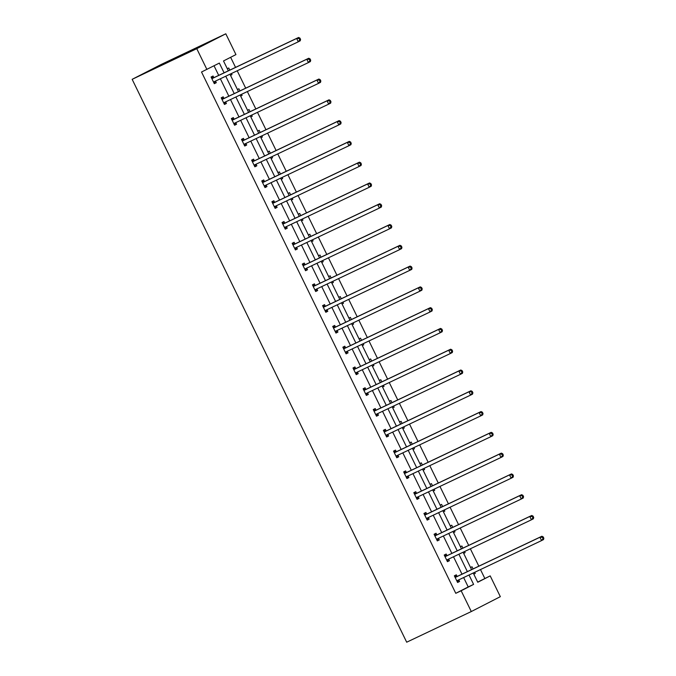 <?xml version="1.0" encoding="UTF-8"?>
<svg xmlns="http://www.w3.org/2000/svg" width="676" height="676" viewBox="0 0 676 676"><rect width="100%" height="100%" fill="white"/><g stroke="black" fill="none" stroke-linecap="round" stroke-linejoin="round"><path stroke-width="1.01" d="M477.678 582.095L490.201 575.884L500.333 596.671L471.299 611.543L406.69 642.2L132.158 79.329L161.201 64.457L225.801 33.8L235.941 54.587L223.502 60.958L228.319 70.819M484.819 578.445L480.484 569.564M478.828 566.175L470.352 548.785M468.696 545.388L460.212 527.998M458.556 524.61L450.072 507.22M448.425 503.823L439.941 486.433M438.285 483.044L429.801 465.654M428.153 462.257L419.669 444.867M418.013 441.479L409.529 424.089M407.873 420.692L399.398 403.302M397.741 399.913L389.258 382.523M387.601 379.126L379.118 361.736M377.47 358.348L368.986 340.957M367.33 337.561L358.846 320.17M357.19 316.782L348.715 299.392M347.058 295.995L338.575 278.605M336.918 275.216L328.435 257.826M326.787 254.43L318.303 237.039M316.647 233.651L308.163 216.261M306.515 212.864L298.031 195.474M296.375 192.085L287.892 174.687M286.235 171.298L277.76 153.908M276.104 150.52L267.62 133.121M265.964 129.733L257.48 112.343M255.832 108.954L247.348 91.556M245.692 88.167L237.208 70.777M235.552 67.389L230.634 57.299M446.904 555.52L446.177 554.024L444.216 555.03L447.461 561.688L449.43 560.683L448.703 559.196M426.632 513.954L425.905 512.459L423.945 513.464L427.19 520.123L429.15 519.117L428.423 517.63M406.36 472.389L405.634 470.893L403.673 471.899L406.918 478.557L408.879 477.552L408.152 476.065M386.089 430.815L385.362 429.328L383.393 430.333L386.647 436.992L388.607 435.986L387.88 434.499M365.809 389.249L365.082 387.762L363.122 388.768L366.375 395.426L368.335 394.421L367.609 392.933M345.537 347.684L344.811 346.196L342.85 347.202L346.104 353.861L348.064 352.855L347.337 351.368M325.266 306.118L324.539 304.631L322.579 305.636L325.824 312.295L327.792 311.29L327.066 309.802M304.994 264.553L304.268 263.065L302.307 264.071L305.552 270.73L307.512 269.724L306.786 268.237M284.723 222.987L283.996 221.5L282.036 222.505L285.28 229.164L287.241 228.158L286.514 226.671M264.451 181.421L263.725 179.934L261.756 180.94L265.009 187.598L266.969 186.593L266.243 185.106M244.171 139.856L243.445 138.369L241.484 139.374L244.737 146.033L246.698 145.027L245.971 143.54M223.9 98.29L223.173 96.803L221.213 97.809L224.466 104.467L226.426 103.462L225.7 101.975M224.094 72.822L219.345 63.088L201.524 72.011L455.776 593.317L468.214 586.945L463.643 577.558M461.987 574.169L453.503 556.779M451.847 553.382L443.363 535.992M441.715 532.603L433.232 515.213M431.575 511.817L423.091 494.426M421.435 491.038L412.96 473.648M411.304 470.251L402.82 452.861M401.164 449.472L392.68 432.082M391.032 428.685L382.548 411.295M380.892 407.907L372.408 390.517M370.761 387.12L362.277 369.73M360.621 366.341L352.137 348.951M350.481 345.554L342.005 328.164M340.349 324.776L331.865 307.386M330.209 303.989L321.725 286.599M320.078 283.21L311.594 265.82M309.938 262.423L301.454 245.033M299.798 241.645L291.322 224.255M289.666 220.858L281.182 203.468M279.526 200.079L271.042 182.681M269.394 179.292L260.911 161.902M259.254 158.514L250.771 141.115M249.123 137.727L240.639 120.336M238.983 116.948L230.499 99.549M228.843 96.161L220.368 78.771M218.711 75.382L214.038 65.8M213.768 77.512L213.041 76.016L211.073 77.022L214.326 83.689L216.286 82.683L215.559 81.188M234.04 119.077L233.313 117.582L231.353 118.587L234.597 125.254L236.558 124.249L235.831 122.753M254.311 160.643L253.585 159.147L251.624 160.153L254.869 166.82L256.829 165.814L256.103 164.319M274.583 202.209L273.856 200.713L271.896 201.718L275.14 208.385L277.109 207.38L276.383 205.884M294.854 243.774L294.128 242.287L292.167 243.284L295.42 249.951L297.381 248.945L296.654 247.45M315.134 285.34L314.408 283.852L312.439 284.85L315.692 291.517L317.652 290.511L316.926 289.015M335.406 326.905L334.679 325.418L332.71 326.415L335.964 333.082L337.924 332.077L337.197 330.581M355.677 368.471L354.951 366.983L352.99 367.989L356.235 374.648L358.195 373.642L357.469 372.155M375.949 410.036L375.222 408.549L373.262 409.555L376.507 416.213L378.467 415.208L377.74 413.72M396.22 451.602L395.494 450.115L393.533 451.12L396.778 457.779L398.747 456.773L398.02 455.286M416.492 493.167L415.765 491.68L413.805 492.686L417.058 499.344L419.019 498.339L418.292 496.852M436.772 534.733L436.045 533.246L434.077 534.251L437.33 540.91L439.29 539.904L438.563 538.417M457.044 576.298L456.317 574.811L454.348 575.817L457.601 582.475L459.562 581.47L458.835 579.983M471.299 611.543L461.159 590.765L473.597 584.394L469.026 575.006M455.776 593.317L461.159 590.765M206.907 69.459L196.767 48.672L132.158 79.329M473.242 573.003L477.763 582.256L490.201 575.884M229.967 74.216L238.451 91.606M240.107 94.995L248.591 112.385M250.238 115.782L258.722 133.172M260.378 136.56L268.862 153.951M270.518 157.347L278.994 174.738M280.65 178.126L289.134 195.516M290.79 198.913L299.274 216.303M300.921 219.692L309.405 237.082M311.061 240.479L319.545 257.869M321.201 261.257L329.677 278.647M331.333 282.044L339.817 299.434M341.473 302.823L349.957 320.213M351.605 323.61L360.088 341M361.745 344.388L370.228 361.778M371.876 365.175L380.36 382.565M382.016 385.954L390.5 403.344M392.156 406.741L400.631 424.131M402.288 427.519L410.771 444.909M412.428 448.306L420.911 465.696M422.559 469.085L431.043 486.483M432.699 489.872L441.183 507.262M442.839 510.65L451.315 528.049M452.971 531.437L461.454 548.827M463.111 552.216L471.594 569.615M225.801 33.8L196.767 48.672M467.37 571.617L458.886 554.219M457.23 550.83L448.754 533.44M447.098 530.052L438.614 512.653M436.958 509.265L428.474 491.875M426.826 488.486L418.343 471.087M416.686 467.699L408.203 450.309M406.546 446.92L398.071 429.522M396.415 426.133L387.931 408.743M386.275 405.355L377.791 387.956M376.143 384.568L367.659 367.178M366.003 363.781L357.519 346.391M355.872 343.002L347.388 325.612M345.732 322.215L337.248 304.825M335.592 301.437L327.108 284.047M325.46 280.65L316.976 263.26M315.32 259.871L306.836 242.481M305.189 239.084L296.705 221.694M295.049 218.306L286.565 200.916M284.909 197.519L276.433 180.129M274.777 176.74L266.293 159.35M264.637 155.953L256.153 138.563M254.506 135.175L246.022 117.785M244.366 114.388L235.882 96.998M234.234 93.609L225.75 76.219M470.564 567.51L472.009 566.767L473.056 568.913M474.713 572.302L475.262 573.425L473.817 574.169M460.432 546.723L461.877 545.988L462.916 548.135M464.573 551.523L465.122 552.647L463.677 553.39M450.292 525.945L451.737 525.201L452.785 527.348M454.441 530.736L454.982 531.86L453.537 532.603M440.152 505.158L441.597 504.423L442.645 506.569M444.301 509.957L444.85 511.081L443.405 511.817M430.02 484.379L431.465 483.636L432.513 485.782M434.161 489.17L434.71 490.294L433.265 491.038M419.88 463.592L421.325 462.857L422.373 465.003M424.029 468.392L424.579 469.516L423.134 470.251M409.749 442.814L411.194 442.07L412.242 444.216M413.889 447.605L414.439 448.729L412.994 449.472M399.609 422.027L401.054 421.292L402.102 423.438M403.758 426.826L404.307 427.95L402.862 428.685M389.477 401.248L390.914 400.505L391.962 402.651M393.618 406.039L394.167 407.163L392.722 407.907M379.337 380.461L380.782 379.726L381.83 381.872M383.486 385.261L384.027 386.385L382.582 387.12M369.197 359.683L370.642 358.939L371.69 361.085M373.346 364.474L373.896 365.598L372.451 366.341M359.066 338.896L360.511 338.161L361.559 340.307M363.206 343.695L363.756 344.819L362.311 345.554M348.926 318.117L350.371 317.374L351.419 319.52M353.075 322.908L353.624 324.032L352.179 324.776M338.794 297.33L340.239 296.587L341.279 298.741M342.935 302.13L343.484 303.254L342.039 303.989M328.654 276.552L330.099 275.808L331.147 277.954M332.803 281.343L333.344 282.467L331.899 283.21M318.514 255.765L319.959 255.021L321.007 257.176M322.663 260.564L323.212 261.688L321.768 262.423M308.383 234.986L309.828 234.242L310.875 236.389M312.523 239.777L313.072 240.901L311.628 241.645M298.243 214.199L299.688 213.455L300.735 215.61M302.392 218.999L302.941 220.123L301.496 220.858M288.111 193.421L289.556 192.677L290.604 194.823M292.252 198.212L292.801 199.335L291.356 200.079M277.971 172.633L279.416 171.89L280.464 174.036M282.12 177.433L282.669 178.557L281.224 179.292M267.84 151.846L269.276 151.111L270.324 153.258M271.98 156.646L272.529 157.77L271.084 158.514M257.7 131.068L259.145 130.324L260.192 132.471M261.849 135.868L262.389 136.991L260.944 137.727M247.56 110.281L249.005 109.546L250.052 111.692M251.709 115.081L252.258 116.204L250.813 116.948M237.428 89.502L238.873 88.759L239.921 90.905M241.569 94.302L242.118 95.426L240.673 96.161M227.288 68.715L228.733 67.98L229.781 70.127M231.437 73.515L231.986 74.639L230.541 75.382M468.214 586.945L473.597 584.394M214.292 83.63L216.286 82.683M230.516 75.332L231.986 74.639M224.432 104.408L226.426 103.462M240.656 96.119L242.118 95.426M234.572 125.195L236.558 124.249M250.788 116.906L252.258 116.204M244.704 145.974L246.698 145.027M260.928 137.684L262.389 136.991M254.844 166.761L256.829 165.814M271.059 158.471L272.529 157.77M264.975 187.539L266.969 186.593M281.199 179.25L282.669 178.557M275.115 208.326L277.109 207.38M291.339 200.037L292.801 199.335M285.255 229.105L287.241 228.158M301.471 220.815L302.941 220.123M295.387 249.892L297.381 248.945M311.611 241.602L313.072 240.901M305.527 270.67L307.512 269.724M321.742 262.381L323.212 261.688M315.658 291.457L317.652 290.511M331.882 283.168L333.344 282.467M325.798 312.236L327.792 311.29M342.022 303.946L343.484 303.254M335.93 333.023L337.924 332.077M352.154 324.733L353.624 324.032M346.07 353.801L348.064 352.855M362.294 345.512L363.756 344.819M356.21 374.589L358.195 373.642M372.425 366.299L373.896 365.598M366.341 395.367L368.335 394.421M382.565 387.078L384.027 386.385M376.481 416.154L378.467 415.208M392.697 407.865L394.167 407.163M386.613 436.933L388.607 435.986M402.837 428.643L404.307 427.95M396.753 457.72L398.747 456.773M412.977 449.43L414.439 448.729M406.893 478.498L408.879 477.552M423.108 470.209L424.579 469.516M417.024 499.285L419.019 498.339M433.248 490.996L434.71 490.294M427.164 520.064L429.15 519.117M443.38 511.774L444.85 511.081M437.296 540.851L439.29 539.904M453.52 532.561L454.982 531.86M447.436 561.629L449.43 560.683M463.66 553.34L465.122 552.647M457.576 582.416L459.562 581.47M473.792 574.127L475.262 573.425M300.566 39.436L299.916 38.101L299.13 38.507L299.781 39.833L300.566 39.436L300.237 40.797L298.277 41.802L214.072 81.754A1.479 1.191 -117.1 0 0 213.717 82.041L213.599 82.193M299.781 39.833L298.277 41.802L296.654 38.473L298.615 37.467L214.41 77.419A1.479 1.191 -117.1 0 1 213.962 77.512L211.292 77.461M211.808 78.517L212.002 78.517A1.479 1.191 -117.1 0 0 212.45 78.424L296.654 38.473L299.13 38.507M215.745 80.959A1.479 1.191 -117.1 0 0 215.678 81.035L214.055 83.123M299.916 38.101L298.615 37.467M310.698 60.215L310.047 58.888L309.262 59.285L309.912 60.62L310.698 60.215L310.377 61.575L308.417 62.581L224.212 102.541A1.479 1.191 -117.1 0 0 223.857 102.828L223.739 102.98M309.912 60.62L308.417 62.581L306.786 59.251L308.755 58.246L224.55 98.206A1.479 1.191 -117.1 0 1 224.102 98.299L221.424 98.248M221.939 99.296L222.134 99.304A1.479 1.191 -117.1 0 0 222.581 99.211L306.786 59.251L309.262 59.285M225.877 101.746A1.479 1.191 -117.1 0 0 225.818 101.822L224.187 103.91M310.047 58.888L308.755 58.246M320.838 81.002L320.187 79.667L319.402 80.072L320.052 81.399L320.838 81.002L320.509 82.362L318.548 83.368L234.344 123.319A1.479 1.191 -117.1 0 0 233.989 123.607L233.871 123.759M320.052 81.399L318.548 83.368L316.926 80.038L318.886 79.033L234.682 118.984A1.479 1.191 -117.1 0 1 234.234 119.077L231.564 119.027M232.079 120.083L232.274 120.083A1.479 1.191 -117.1 0 0 232.721 119.99L316.926 80.038L319.402 80.072M236.017 122.525A1.479 1.191 -117.1 0 0 235.949 122.601L234.327 124.697M320.187 79.667L318.886 79.033M330.97 101.78L330.319 100.454L329.533 100.851L330.184 102.186L330.97 101.78L330.649 103.141L328.688 104.146L244.484 144.106A1.479 1.191 -117.1 0 0 244.129 144.394L244.011 144.546M330.184 102.186L328.688 104.146L327.066 100.817L329.026 99.811L244.822 139.771A1.479 1.191 -117.1 0 1 244.374 139.864L241.704 139.814M242.211 140.861L242.405 140.87A1.479 1.191 -117.1 0 0 242.861 140.777L327.066 100.817L329.533 100.851M246.157 143.312A1.479 1.191 -117.1 0 0 246.089 143.388L244.459 145.475M330.319 100.454L329.026 99.811M341.11 122.567L340.459 121.232L339.673 121.638L340.324 122.964L341.11 122.567L340.788 123.928L338.82 124.933L254.615 164.885A1.479 1.191 -117.1 0 0 254.26 165.172L254.142 165.324M340.324 122.964L338.82 124.933L337.197 121.604L339.158 120.598L254.953 160.55A1.479 1.191 -117.1 0 1 254.506 160.643L251.835 160.592M252.351 161.649L252.545 161.649A1.479 1.191 -117.1 0 0 252.993 161.556L337.197 121.604L339.673 121.638M256.288 164.091A1.479 1.191 -117.1 0 0 256.229 164.167L254.599 166.262M340.459 121.232L339.158 120.598M351.241 143.346L350.599 142.019L349.813 142.416L350.464 143.751L351.241 143.346L350.92 144.706L348.96 145.712L264.755 185.672A1.479 1.191 -117.1 0 0 264.4 185.959L264.282 186.111M350.464 143.751L348.96 145.712L347.337 142.382L349.298 141.377L265.093 181.337A1.479 1.191 -117.1 0 1 264.646 181.43L261.975 181.379M262.482 182.427L262.685 182.435A1.479 1.191 -117.1 0 0 263.133 182.343L347.337 142.382L349.813 142.416M266.428 184.878A1.479 1.191 -117.1 0 0 266.361 184.954L264.738 187.041M350.599 142.019L349.298 141.377M361.381 164.133L360.73 162.798L359.945 163.203L360.595 164.53L361.381 164.133L361.06 165.493L359.1 166.499L274.895 206.45A1.479 1.191 -117.1 0 0 274.54 206.738L274.414 206.89M360.595 164.53L359.1 166.499L357.469 163.169L359.429 162.164L275.233 202.116A1.479 1.191 -117.1 0 1 274.777 202.209L272.107 202.158M272.622 203.214L272.817 203.214A1.479 1.191 -117.1 0 0 273.265 203.121L357.469 163.169L359.945 163.203M276.56 205.656A1.479 1.191 -117.1 0 0 276.501 205.732L274.87 207.828M360.73 162.798L359.429 162.164M371.521 184.911L370.87 183.585L370.085 183.982L370.735 185.317L371.521 184.911L371.192 186.272L369.231 187.277L285.027 227.237A1.479 1.191 -117.1 0 0 284.672 227.525L284.554 227.677M370.735 185.317L369.231 187.277L367.609 183.948L369.569 182.942L285.365 222.903A1.479 1.191 -117.1 0 1 284.917 222.995L282.247 222.945M282.762 223.993L282.957 224.001A1.479 1.191 -117.1 0 0 283.405 223.908L367.609 183.948L370.085 183.982M286.7 226.443A1.479 1.191 -117.1 0 0 286.632 226.519L285.01 228.606M370.87 183.585L369.569 182.942M381.653 205.698L381.002 204.363L380.216 204.769L380.867 206.095L381.653 205.698L381.332 207.059L379.371 208.064L295.167 248.016A1.479 1.191 -117.1 0 0 294.812 248.303L294.694 248.455M380.867 206.095L379.371 208.064L377.74 204.735L379.709 203.73L295.505 243.681A1.479 1.191 -117.1 0 1 295.057 243.774L292.378 243.723M292.894 244.78L293.088 244.78A1.479 1.191 -117.1 0 0 293.545 244.687L377.74 204.735L380.216 204.769M296.84 247.222A1.479 1.191 -117.1 0 0 296.772 247.298L295.142 249.393M381.002 204.363L379.709 203.73M391.793 226.477L391.142 225.15L390.356 225.547L391.007 226.882L391.793 226.477L391.463 227.846L389.503 228.843L305.298 268.803A1.479 1.191 -117.1 0 0 304.944 269.09L304.825 269.242M391.007 226.882L389.503 228.843L387.88 225.514L389.841 224.508L305.636 264.468A1.479 1.191 -117.1 0 1 305.189 264.561L302.518 264.51M303.034 265.558L303.228 265.567A1.479 1.191 -117.1 0 0 303.676 265.474L387.88 225.514L390.356 225.547M306.972 268.009A1.479 1.191 -117.1 0 0 306.912 268.085L305.282 270.172M391.142 225.15L389.841 224.508M401.924 247.264L401.274 245.929L400.496 246.334L401.138 247.661L401.924 247.264L401.603 248.624L399.643 249.63L315.438 289.582A1.479 1.191 -117.1 0 0 315.084 289.869L314.965 290.021M401.138 247.661L399.643 249.63L398.02 246.301L399.981 245.295L315.776 285.247A1.479 1.191 -117.1 0 1 315.329 285.34L312.658 285.289M313.165 286.345L313.368 286.345A1.479 1.191 -117.1 0 0 313.816 286.252L398.02 246.301L400.496 246.334M317.112 288.787A1.479 1.191 -117.1 0 0 317.044 288.863L315.422 290.959M401.274 245.929L399.981 245.295M412.064 268.042L411.414 266.716L410.628 267.113L411.278 268.448L412.064 268.042L411.743 269.411L325.579 310.368A1.479 1.191 -117.1 0 0 325.224 310.656L325.097 310.808M411.278 268.448L409.774 270.408L408.152 267.079L410.112 266.074L325.908 306.034A1.479 1.191 -117.1 0 1 325.46 306.127L322.79 306.076M323.305 307.124L323.5 307.132A1.479 1.191 -117.1 0 0 323.948 307.039L408.152 267.079L410.628 267.113M327.243 309.574A1.479 1.191 -117.1 0 0 327.184 309.65L325.553 311.737M411.414 266.716L410.112 266.074M422.204 288.829L421.554 287.494L420.768 287.9L421.418 289.227L422.204 288.829L421.875 290.19L419.914 291.195L335.71 331.147A1.479 1.191 -117.1 0 0 335.355 331.434L335.237 331.586M421.418 289.227L419.914 291.195L418.292 287.866L420.252 286.861L336.048 326.812A1.479 1.191 -117.1 0 1 335.6 326.905L332.93 326.854M333.445 327.911L333.64 327.911A1.479 1.191 -117.1 0 0 334.088 327.818L418.292 287.866L420.768 287.9M337.383 330.353A1.479 1.191 -117.1 0 0 337.316 330.429L335.693 332.524M421.554 287.494L420.252 286.861M432.336 309.608L431.685 308.281L430.899 308.678L431.55 310.014L432.336 309.608L432.015 310.977L430.054 311.982L345.85 351.934A1.479 1.191 -117.1 0 0 345.495 352.221L345.377 352.373M431.55 310.014L430.054 311.982L428.423 308.645L430.392 307.639L346.188 347.599A1.479 1.191 -117.1 0 1 345.74 347.692L343.062 347.641M343.577 348.689L343.771 348.698A1.479 1.191 -117.1 0 0 344.219 348.605L428.423 308.645L430.899 308.678M347.515 351.14A1.479 1.191 -117.1 0 0 347.456 351.216L345.825 353.303M431.685 308.281L430.392 307.639M442.476 330.395L441.825 329.06L441.039 329.465L441.69 330.792L442.476 330.395L442.146 331.755L440.186 332.761L355.982 372.713A1.479 1.191 -117.1 0 0 355.627 373L355.508 373.152M441.69 330.792L440.186 332.761L438.563 329.432L440.524 328.426L356.32 368.378A1.479 1.191 -117.1 0 1 355.872 368.471L353.202 368.42M353.717 369.476L353.911 369.476A1.479 1.191 -117.1 0 0 354.359 369.383L438.563 329.432L441.039 329.465M357.655 371.918A1.479 1.191 -117.1 0 0 357.587 371.994L355.965 374.09M441.825 329.06L440.524 328.426M452.607 351.174L451.957 349.847L451.179 350.244L451.822 351.579L452.607 351.174L452.286 352.542L450.326 353.548L366.122 393.5A1.479 1.191 -117.1 0 0 365.767 393.787L365.648 393.939M451.822 351.579L450.326 353.548L448.703 350.21L450.664 349.205L366.46 389.165A1.479 1.191 -117.1 0 1 366.012 389.258L363.342 389.207M363.849 390.255L364.043 390.263A1.479 1.191 -117.1 0 0 364.499 390.17L448.703 350.21L451.179 350.244M367.795 392.705A1.479 1.191 -117.1 0 0 367.727 392.781L366.096 394.868M451.957 349.847L450.664 349.205M462.747 371.961L462.097 370.625L461.311 371.031L461.962 372.366L462.747 371.961L462.426 373.321L460.457 374.327L376.253 414.278A1.479 1.191 -117.1 0 0 375.898 414.565L375.78 414.718M461.962 372.366L460.457 374.327L458.835 370.997L460.795 369.992L376.591 409.943A1.479 1.191 -117.1 0 1 376.143 410.036L373.473 409.986M373.989 411.042L374.183 411.042A1.479 1.191 -117.1 0 0 374.631 410.949L458.835 370.997L461.311 371.031M377.926 413.484A1.479 1.191 -117.1 0 0 377.867 413.56L376.236 415.655M462.097 370.625L460.795 369.992M472.879 392.739L472.237 391.412L471.451 391.81L472.102 393.145L472.879 392.739L472.558 394.108L470.597 395.114L386.393 435.065A1.479 1.191 -117.1 0 0 386.038 435.352L385.92 435.505M472.102 393.145L470.597 395.114L468.975 391.776L470.935 390.77L386.731 430.73A1.479 1.191 -117.1 0 1 386.283 430.823L383.613 430.773M384.12 431.82L384.323 431.829A1.479 1.191 -117.1 0 0 384.771 431.736L468.975 391.776L471.451 391.81M388.066 434.271A1.479 1.191 -117.1 0 0 387.999 434.347L386.376 436.434M472.237 391.412L470.935 390.77M483.019 413.526L482.368 412.191L481.582 412.597L482.233 413.932L483.019 413.526L482.698 414.887L480.737 415.892L396.533 455.844A1.479 1.191 -117.1 0 0 396.178 456.131L396.051 456.292M482.233 413.932L480.737 415.892L479.107 412.563L481.067 411.557L396.871 451.509A1.479 1.191 -117.1 0 1 396.415 451.602L393.745 451.551M394.26 452.607L394.454 452.607A1.479 1.191 -117.1 0 0 394.902 452.514L479.107 412.563L481.582 412.597M398.198 455.058A1.479 1.191 -117.1 0 0 398.139 455.125L396.508 457.221M482.368 412.191L481.067 411.557M493.159 434.305L492.508 432.978L491.722 433.375L492.373 434.71L493.159 434.305L492.829 435.674L490.869 436.679L406.665 476.631A1.479 1.191 -117.1 0 0 406.31 476.918L406.191 477.07M492.373 434.71L490.869 436.679L489.247 433.341L491.207 432.336L407.003 472.296A1.479 1.191 -117.1 0 1 406.555 472.389L403.885 472.338M404.4 473.386L404.594 473.394A1.479 1.191 -117.1 0 0 405.042 473.301L489.247 433.341L491.722 433.375M408.338 475.836A1.479 1.191 -117.1 0 0 408.27 475.912L406.648 478M492.508 432.978L491.207 432.336M503.29 455.092L502.64 453.757L501.854 454.162L502.505 455.497L503.29 455.092L502.969 456.452L501.009 457.458L416.805 497.409A1.479 1.191 -117.1 0 0 416.45 497.697L416.332 497.857M502.505 455.497L501.009 457.458L499.378 454.128L501.347 453.123L417.143 493.074A1.479 1.191 -117.1 0 1 416.695 493.167L414.016 493.125M414.532 494.173L414.726 494.173A1.479 1.191 -117.1 0 0 415.182 494.08L499.378 454.128L501.854 454.162M418.478 496.623A1.479 1.191 -117.1 0 0 418.41 496.691L416.779 498.787M502.64 453.757L501.347 453.123M513.43 475.87L512.78 474.544L511.994 474.941L512.645 476.276L513.43 475.87L513.101 477.239L511.14 478.245L426.936 518.196A1.479 1.191 -117.1 0 0 426.581 518.484L426.463 518.636M512.645 476.276L511.14 478.245L509.518 474.907L511.478 473.91L427.274 513.861A1.479 1.191 -117.1 0 1 426.826 513.954L424.156 513.904M424.672 514.951L424.866 514.96A1.479 1.191 -117.1 0 0 425.314 514.867L509.518 474.907L511.994 474.941M428.609 517.402A1.479 1.191 -117.1 0 0 428.55 517.478L426.919 519.565M512.78 474.544L511.478 473.91M523.562 496.657L522.911 495.322L522.134 495.728L522.776 497.063L523.562 496.657L523.241 498.018L521.28 499.023L437.076 538.975A1.479 1.191 -117.1 0 0 436.721 539.262L436.603 539.423M522.776 497.063L521.28 499.023L519.658 495.694L521.618 494.688L437.414 534.64A1.479 1.191 -117.1 0 1 436.966 534.733L434.296 534.691M434.803 535.738L435.006 535.738A1.479 1.191 -117.1 0 0 435.454 535.645L519.658 495.694L522.134 495.728M438.749 538.189A1.479 1.191 -117.1 0 0 438.682 538.257L437.059 540.352M522.911 495.322L521.618 494.688M533.702 517.444L533.051 516.109L532.265 516.506L532.916 517.841L533.702 517.444L533.381 518.805L531.412 519.81L447.216 559.762A1.479 1.191 -117.1 0 0 446.861 560.049L446.735 560.201M532.916 517.841L531.412 519.81L529.79 516.472L531.75 515.475L447.546 555.427A1.479 1.191 -117.1 0 1 447.098 555.52L444.428 555.469M444.943 556.525L445.138 556.525A1.479 1.191 -117.1 0 0 445.585 556.433L529.79 516.472L532.265 516.506M448.881 558.967A1.479 1.191 -117.1 0 0 448.822 559.044L447.191 561.131M533.051 516.109L531.75 515.475M543.842 538.223L543.191 536.888L542.405 537.293L543.056 538.628L543.842 538.223L543.512 539.583L541.552 540.589L457.348 580.54A1.479 1.191 -117.1 0 0 456.993 580.828L456.875 580.988M543.056 538.628L541.552 540.589L539.93 537.259L541.89 536.254L457.686 576.205A1.479 1.191 -117.1 0 1 457.238 576.307L454.568 576.256M455.083 577.304L455.278 577.304A1.479 1.191 -117.1 0 0 455.725 577.211L539.93 537.259L542.405 537.293M459.021 579.755A1.479 1.191 -117.1 0 0 458.953 579.822L457.331 581.918M543.191 536.888L541.89 536.254M212.002 78.517L213.962 77.512M212.45 78.424L214.41 77.419M213.717 82.041L215.678 81.035M222.134 99.304L224.102 98.299M222.581 99.211L224.55 98.206M223.857 102.828L225.818 101.822M232.274 120.083L234.234 119.077M232.721 119.99L234.682 118.984M233.989 123.607L235.949 122.601M242.405 140.87L244.374 139.864M242.861 140.777L244.822 139.771M244.129 144.394L246.089 143.388M252.545 161.649L254.506 160.643M252.993 161.556L254.953 160.55M254.26 165.172L256.229 164.167M262.685 182.435L264.646 181.43M263.133 182.343L265.093 181.337M264.4 185.959L266.361 184.954M272.817 203.214L274.777 202.209M273.265 203.121L275.233 202.116M274.54 206.738L276.501 205.732M282.957 224.001L284.917 222.995M283.405 223.908L285.365 222.903M284.672 227.525L286.632 226.519M293.088 244.78L295.057 243.774M293.545 244.687L295.505 243.681M294.812 248.303L296.772 247.298M303.228 265.567L305.189 264.561M303.676 265.474L305.636 264.468M304.944 269.09L306.912 268.085M313.368 286.345L315.329 285.34M313.816 286.252L315.776 285.247M315.084 289.869L317.044 288.863M323.5 307.132L325.46 306.127M323.948 307.039L325.908 306.034M325.224 310.656L327.184 309.65M333.64 327.911L335.6 326.905M334.088 327.818L336.048 326.812M335.355 331.434L337.316 330.429M343.771 348.698L345.74 347.692M344.219 348.605L346.188 347.599M345.495 352.221L347.456 351.216M353.911 369.476L355.872 368.471M354.359 369.383L356.32 368.378M355.627 373L357.587 371.994M364.043 390.263L366.012 389.258M364.499 390.17L366.46 389.165M365.767 393.787L367.727 392.781M374.183 411.042L376.143 410.036M374.631 410.949L376.591 409.943M375.898 414.565L377.867 413.56M384.323 431.829L386.283 430.823M384.771 431.736L386.731 430.73M386.038 435.352L387.999 434.347M394.454 452.607L396.415 451.602M394.902 452.514L396.871 451.509M396.178 456.131L398.139 455.125M404.594 473.394L406.555 472.389M405.042 473.301L407.003 472.296M406.31 476.918L408.27 475.912M414.726 494.173L416.695 493.167M415.182 494.08L417.143 493.074M416.45 497.697L418.41 496.691M424.866 514.96L426.826 513.954M425.314 514.867L427.274 513.861M426.581 518.484L428.55 517.478M435.006 535.738L436.966 534.733M435.454 535.645L437.414 534.64M436.721 539.262L438.682 538.257M445.138 556.525L447.098 555.52M445.585 556.433L447.546 555.427M446.861 560.049L448.822 559.044M455.278 577.304L457.238 576.307M455.725 577.211L457.686 576.205M456.993 580.828L458.953 579.822"/></g></svg>

